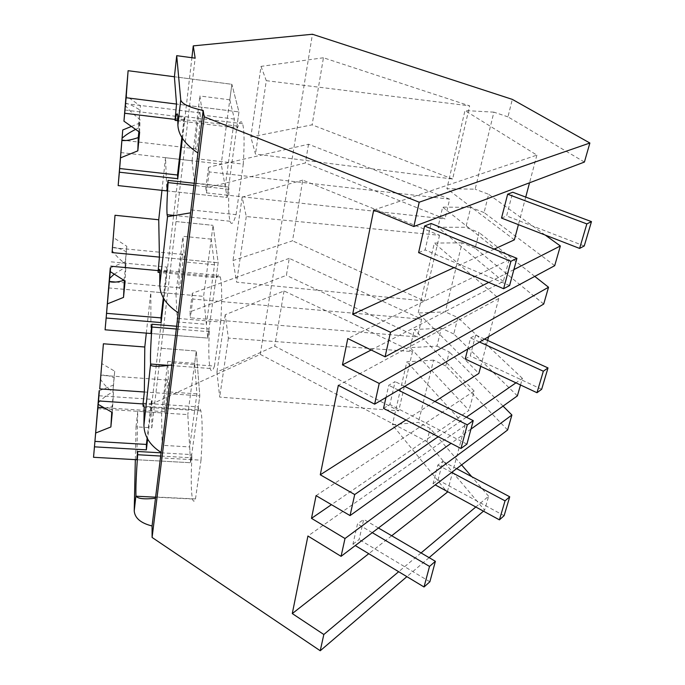 <?xml version="1.0" encoding="UTF-8"?>
<svg xmlns="http://www.w3.org/2000/svg" width="685" height="685" viewBox="0 0 685 685"><rect width="100%" height="100%" fill="white"/><g stroke="black" fill="none" stroke-linecap="round" stroke-linejoin="round"><path stroke-width="0.51" stroke-dasharray="3.42 2.57" d="M135.33 459.635L136.041 426.823L151.847 427.808L151.796 404.004L260.249 354.359L426.892 441.619L484.62 510.171L488.61 496.257L475.801 506.994M421.061 552.923L398.67 571.71M484.62 510.171L483.456 511.164M429.11 557.641L406.881 576.659M488.61 496.257L471.717 476.649M461.587 464.901L430.18 428.45L418.407 422.388L392.325 424.768L447.271 492.267M391.7 535.756L368.77 553.703M426.892 441.619L430.18 428.45M260.249 354.359L312.437 34.25M584.416 162.054L507.953 116.87L512.32 99.376M507.953 116.87L493.894 112.152L475.15 189.188L446.903 188.683L514.366 239.844M554.704 265.686L484.064 212.564L488.628 194.3L475.15 189.188M484.064 212.564L470.723 207.375L465.886 227.274L437.98 227.283L442.638 207.118L509.075 259.743L347.774 338.544M543.71 304.054L475.167 248.201L479.072 232.566L465.886 227.274M475.167 248.201L462.092 242.841L445.293 311.898L418.167 312.994L478.858 373.419M517.389 395.87L453.77 333.955L457.863 317.557L445.293 311.898M453.77 333.955L441.32 328.235L436.961 346.13L410.152 347.637L469.037 410.375L331.454 504.665M507.611 429.983L445.772 365.978L449.283 351.919L436.961 346.13M445.772 365.978L433.554 360.13L418.407 422.388M412.481 351.576L284.035 290.954L225.194 314.749L228.379 338.116L412.481 351.576L398.696 410.837L274.711 346.113L216.94 371.989L219.697 397.103L398.696 410.837M284.035 290.954L274.711 346.113M449.643 199.164L308.533 144.235L208.48 167.268L209.156 171.926L449.643 199.164L445.027 218.926L305.373 162.961L205.817 188.041L206.459 192.896L445.027 218.926M308.533 144.235L305.373 162.961M452.631 179.016L312.112 124.841L250.838 136.974L255.479 154.099L452.631 179.016L469.653 105.858L323.448 57.763L312.112 124.841M289.258 258.365L192.331 293.248L192.793 299.045L421.626 319.184L289.258 258.365L286.39 275.353L189.942 311.872L190.37 317.823L417.482 336.969L286.39 275.353M421.626 319.184L417.482 336.969M302.77 180.129L242.156 197.152L246.283 216.537L439.539 235.28L302.77 180.129L292.512 240.812L233.011 260.548L236.625 282.151L424.263 300.938L292.512 240.812M439.539 235.28L424.263 300.938M433.554 360.13L406.881 361.808L392.325 424.768M447.451 491.565L465.029 425.462L406.881 361.808M465.029 425.462L307.925 536.021M316.076 495.64L474.166 391.067L469.037 410.375M503.064 406.119L449.283 351.919M136.041 426.823L137.745 411.334L136.794 459.721L190.584 462.726L187.801 414.596L137.745 411.334M151.847 427.808L195.148 58.157M151.796 404.004L173.579 215.895M173.639 215.381L191.894 57.711M441.32 328.235L414.339 329.519L410.152 347.637M192.793 299.045L190.37 317.823M192.331 293.248L189.942 311.872M225.194 314.749L216.94 371.989M228.379 338.116L219.697 397.103M474.166 391.067L414.339 329.519M155.897 497.002L195.482 498.937C194.266 501.865 193.273 501.882 192.511 498.98C191.046 491.933 190.841 478.207 191.894 457.82L160.855 456.047M195.482 498.937L201.013 460.166L160.718 457.888M201.013 460.166C202.589 435.018 202.529 418.586 200.851 410.88C200.217 408.602 199.429 408.286 198.513 409.938L144.064 406.325M191.894 457.82L191.706 454.592L190.584 462.726L189.668 446.937L196.903 393.884L194.643 363.35L196.287 351.02L187.801 414.596M161.086 452.836L191.706 454.592M161.163 348.288L196.287 351.02L161.163 348.288M146.307 333.124L150.854 291.673L203.582 296.357L207.769 338.082L206.39 324.347L214.508 264.787L211.211 239.133L213.052 225.348L203.582 296.357M198.513 409.938L198.282 406.873L199.806 395.836L196.287 351.02L199.806 395.836L190.584 462.726L136.794 459.721M176.576 329.048L209.319 331.728L209.028 328.937L207.769 338.082L150.888 333.492L150.854 291.673M143.105 403.182L198.282 406.873M144.355 392L199.806 395.836L144.355 392M470.723 207.375L442.638 207.118M545.192 235.049L488.628 194.3M513.896 269.59L488.705 282.391M509.075 259.743L503.295 281.484L371.167 349.984M503.295 281.484L437.98 227.283M494.219 249.126L453.992 267.655M373.71 210.012L536.886 155.127L464.969 110.55L446.903 188.683M493.894 112.152L464.969 110.55M536.886 155.127L529.531 182.801M525.729 197.092L518.408 224.637M208.48 167.268L205.817 188.041M209.156 171.926L206.459 192.896M323.448 57.763L261.028 66.385L250.838 136.974M261.028 66.385L266.294 80.676L255.479 154.099M266.294 80.676L469.653 105.858M191.243 209.935L236.06 214.653C233.457 223.413 231.453 225.605 230.057 221.246C228.636 215.903 228.276 205.26 228.995 189.3L194.257 185.472M236.06 214.653L243.269 164.135L197.537 158.851M243.269 164.135C244.528 143.208 244.297 129.73 242.593 123.711C241.3 120.081 239.587 121.528 237.464 128.035L177.929 120.74M237.464 128.035L236.993 126.083L238.945 111.92L176.516 104.06L238.945 111.92L231.873 84.298L174.401 76.763L231.873 84.298L221.221 164.109L165.53 157.704L166.815 190.884L227.155 197.434L221.221 164.109M161.96 190.353L165.53 157.704M228.995 189.3L228.584 187.073L227.155 197.434L225.194 186.44L234.381 119.07L229.8 99.813L231.873 84.298L238.945 111.92L227.155 197.434L166.815 190.884M194.523 183.306L228.584 187.073M174.906 118.445L236.993 126.083M176.011 221.538L213.052 225.348L176.011 221.538M520.506 384.987L522.407 378.368L515.951 382.838M466.348 417.199L438.22 436.688M470.972 429.084L451.047 443.332M522.407 378.368L457.863 317.557M434.941 401.496L405.991 419.999M462.092 242.841L434.333 243.055L418.167 312.994M488.628 336.66L498.783 298.454L434.333 243.055M487.617 340.454L480.75 366.304M498.783 298.454L338.33 385.33M534.762 276.397L479.072 232.566M246.283 216.537L236.625 282.151M242.156 197.152L233.011 260.548M209.319 331.728C208.428 349.984 208.719 362.228 210.184 368.479C211.228 372.118 212.65 371.321 214.439 366.098L172.406 362.93M214.439 366.098L220.733 322.027L177.886 318.431M220.733 322.027C222.154 298.9 222 283.873 220.287 276.954C219.363 273.983 218.19 274.257 216.768 277.776L159.862 272.502M176.918 326.291L209.028 328.937M216.768 277.776L216.434 275.182L218.155 262.732L213.052 225.348L218.155 262.732L207.769 338.082L150.888 333.492M158.012 269.744L216.434 275.182M159.425 257.115L218.155 262.732L159.425 257.115M194.643 363.35L167.808 361.32L168.707 391.923L162.139 445.31L189.668 446.937M97.518 408.705L161.574 412.884L167.808 361.32M99.393 390.647L113.367 385.081L114.712 371.219L101.611 363.47M143.096 403.927L151.616 404.492L147.635 438.888M196.903 393.884L168.707 391.923M161.574 412.884L162.139 445.31M167.38 381.828L167.243 380.055C166.541 374.909 163.698 400.853 163.989 409.673L164.126 411.659C164.794 417.139 167.731 390.382 167.38 381.828M98.392 402.934C102.056 398.713 106.911 395.022 112.965 391.88L114.712 371.219M113.367 385.081L112.965 391.88M100.618 375.697L101.269 375.32C104.736 374.712 109.086 375.577 114.318 377.914M100.352 378.959C103.212 383.797 107.579 388.344 113.453 392.599L112.28 412.464M99.06 395.759L151.608 399.321L147.147 437.946M151.616 404.492L151.608 399.321M104.565 408.046L112.075 406.804L113.453 392.599M112.075 406.804L111.749 412.156M211.211 239.133L182.929 236.299L184.702 261.944L177.321 321.933L206.39 324.347M108.453 287.914L175.959 293.908L182.929 236.299M110.619 267.707L125.312 261.79L126.819 246.292L113.025 237.327M158.021 270.592L167.02 271.431L163.869 298.634M214.508 264.787L184.702 261.944M175.959 293.908L177.321 321.933M182.784 255.411L182.672 254.426C181.833 248.86 178.417 278.795 178.982 286.595L179.102 287.76C179.907 293.745 183.434 262.869 182.784 255.411M114.215 274.137L125.021 267.561L126.819 246.292M125.312 261.79L125.021 267.561M112.22 247.542C115.662 247.157 120.44 248.612 126.537 251.909M112.006 250.265C115.08 254.914 119.721 259.581 125.937 264.273L125.115 281.047M111.193 261.858L166.875 267.082L163.347 297.684M167.02 271.431L166.875 267.082M123.985 280.336L125.937 264.273M229.8 99.813L199.892 95.986L202.769 115.148L194.42 183.023L225.194 186.44M120.697 152.541L192.065 160.752L199.892 95.986M131.409 126.442L138.713 123.471L140.408 106.012L125.852 95.583M174.975 119.421L184.479 120.586L182.441 138.207M234.381 119.07L202.769 115.148M192.065 160.752L194.42 183.023M200.123 113.171L200.071 112.888C199.052 106.988 194.882 142.163 195.833 148.354L195.901 148.791C196.843 155.221 201.176 118.925 200.123 113.171M135.604 129.397L138.567 127.881L140.408 106.012M138.713 123.471L138.567 127.881M125.286 103.178C128.857 103.778 133.858 106.132 140.279 110.242M125.141 105.207C128.463 109.566 133.421 114.344 140.005 119.55L139.637 132.239M124.961 110.028L184.171 117.34L181.868 137.257M184.479 120.586L184.171 117.34M138.875 131.7L140.005 119.55M433.04 483.721L438.04 479.945L442.861 461.365L437.861 465.038L433.04 483.721L435.223 484.903M504.109 515.685L438.04 479.945M456.63 468.66L442.861 461.365M451.689 472.41L437.861 465.038M465.192 358.991L470.244 355.935L475.681 335.025L470.612 337.953L467.761 349.016M541.664 389.285L470.244 355.935M484.569 339.066L475.681 335.025M479.551 342.038L470.612 337.953M501.514 218.078L506.6 215.955L512.757 192.245M584.245 245.966L506.6 215.955M352.938 544.173L359.137 539.489L363.718 519.384L357.493 523.948L352.938 544.173L355.267 545.568M429.88 581.77L359.137 539.489M378.428 527.989L363.718 519.384M372.28 532.665L357.493 523.948M383.531 408.371L389.893 404.527L395.117 381.588L388.737 385.27L385.998 397.428M466.922 444.12L389.893 404.527M404.681 386.366L395.117 381.588M398.345 390.116L388.737 385.27M418.612 252.637L425.111 249.922L431.139 223.507M509.597 285.542L425.111 249.922M192.511 498.98L155.846 497.19M200.851 410.88L144.15 407.13M230.057 221.246L175.103 215.535M242.593 123.711L177.723 115.697M210.184 368.479L167.106 365.259M220.287 276.954L159.776 271.337M167.243 380.055L101.269 375.32M164.126 411.659L104 407.712M182.672 254.426L112.212 247.627M179.102 287.76L115.602 282.049M200.071 112.888L125.261 103.572M195.901 148.791L126.031 140.579"/><path stroke-width="1.03" d="M475.801 506.994L421.061 552.923M398.67 571.71L323.825 634.498L292.281 613.58L368.77 553.703M406.881 576.659L320.238 650.75L323.825 634.498M483.456 511.164L429.11 557.641M471.717 476.649L461.587 464.901M447.451 491.565L447.271 492.267L391.7 535.756M320.238 650.75L152.096 537.451L204.139 116.758L203.171 110.465C189.445 107.476 181.97 103.983 180.746 99.976L177.894 125.192L177.723 115.697C177.261 112.126 176.37 113.693 175.043 120.38L176.516 104.06L174.401 76.763L176.713 55.665L180.746 99.976M341.07 556.34L345 538.513L511.901 415.016L507.611 429.983L341.07 556.34L307.925 536.021L292.281 613.58M451.047 443.332L350.061 515.591L316.076 495.64L311.495 518.348L345 538.513M350.061 515.591L354.702 494.553L320.28 474.791L338.33 385.33L374.652 404.15L379.216 383.446L342.457 364.874L347.774 338.544L385.098 356.799L390.501 332.285L352.655 314.329L373.71 210.012L413.843 226.521L419.203 202.203L204.139 116.758M152.096 537.451L152.07 525.977C140.75 523.143 134.799 518.1 134.226 510.856L135.33 459.635M176.713 55.665L195.148 58.157L193.264 45.878L312.437 34.25L512.32 99.376L589.871 143.019L419.203 202.203M331.454 504.665L311.495 518.348M511.901 415.016L503.064 406.119M177.894 125.192C178.391 135.065 185.078 144.347 197.939 153.02L203.171 110.465M197.939 153.02L152.07 525.977M160.855 456.047L137.651 454.729C136.246 474.422 135.681 488.02 135.955 495.52L136.109 496.223C137.856 498.748 144.312 499.433 155.478 498.278M137.651 454.729L137.711 451.492L136.794 459.721L93.528 457.297L99.393 390.647M173.579 215.895L173.639 215.381M191.894 57.711L193.264 45.878M144.064 406.325L143.071 406.265L143.105 403.182L144.355 392L144.792 347.012L146.307 333.124M176.576 329.048L151.933 327.028C150.649 345.454 150.212 357.793 150.614 364.035L143.936 425.094L144.15 407.13C143.953 404.852 143.593 404.561 143.071 406.265M143.936 425.094C144.098 436.105 149.827 445.224 161.112 452.434M137.711 451.492L161.086 452.836M151.933 327.028L151.924 324.228L150.888 333.492L105.088 329.802L110.619 267.707M545.192 235.049L560.356 245.975L554.704 265.686L385.098 356.799M560.356 245.975L513.896 269.59M488.705 282.391L390.501 332.285M371.167 349.984L342.457 364.874M518.408 224.637L514.366 239.844L494.219 249.126M453.992 267.655L352.655 314.329M589.871 143.019L584.416 162.054L413.843 226.521M529.531 182.801L525.729 197.092M194.257 185.472L168.09 182.587C166.994 198.693 166.66 209.396 167.097 214.696L167.534 216.683L159.785 285.114C160.084 295.655 166.249 304.885 178.288 312.797M167.534 216.683L190.584 212.838M177.929 120.74L175.043 120.38M168.09 182.587L167.996 180.369L166.815 190.884L118.162 185.592L122.743 129.97L131.409 126.442M112.083 252.585L115.02 215.27L112.083 252.585L159.425 257.115L158.732 219.765L161.96 190.353M159.425 257.115L158.047 272.339C158.894 268.725 159.477 268.392 159.776 271.337L159.785 285.114M167.996 180.369L194.523 183.306M470.972 429.084L517.389 395.87L520.506 384.987M515.951 382.838L466.348 417.199M438.22 436.688L354.702 494.553M480.75 366.304L478.858 373.419L434.941 401.496M405.991 419.999L320.28 474.791M488.628 336.66L487.617 340.454M374.652 404.15L543.71 304.054L548.531 287.238L379.216 383.446M548.531 287.238L534.762 276.397M150.734 365.045C151.95 366.783 158.997 366.749 171.875 364.925M159.862 272.502L158.047 272.339M151.924 324.228L176.918 326.291M144.355 392L99.727 388.909L103.392 343.784L144.792 347.012M99.727 388.909L103.392 343.784M147.635 438.888L146.367 449.848L94.47 446.843L93.528 457.297M98.631 400.956L143.096 403.927M99.145 390.75L94.924 441.388L146.402 444.428L147.147 437.946M94.47 446.843L94.924 441.388M98.109 403.371L98.392 402.934M95.677 433.014L110.867 426.978L112.28 412.464L98.272 404.433M97.835 406.736L98.631 407.361L104.565 408.046M146.367 449.848L146.402 444.428M111.749 412.156L110.867 426.978M115.02 215.27L158.732 219.765M163.869 298.634L161.103 322.575L106.158 318.02L105.088 329.802M110.85 266.208L158.021 270.592M110.268 267.852L106.526 313.328L161.009 317.891L163.347 297.684M106.158 318.02L106.526 313.328M109.412 278.581L114.215 274.137M107.382 303.883L123.514 297.41L125.115 281.047L110.311 271.654M109.18 281.449L109.215 281.475C112.477 282.665 117.4 282.288 123.985 280.336M161.103 322.575L161.009 317.891M124.362 280.576L123.514 297.41M176.516 104.06L126.126 97.724L128.104 70.701L174.401 76.763M126.126 97.724L123.951 121.185L128.104 70.701M182.441 138.207L177.757 178.699L119.378 172.209L118.162 185.592M124.721 113.256L174.975 119.421M122.743 129.97L119.652 168.527L177.509 175.009L181.868 137.257M119.378 172.209L119.652 168.527M122.11 138.242C125.244 135.279 129.739 132.333 135.604 129.397M120.628 157.815L137.822 150.837L139.637 132.239L123.951 121.185M121.947 140.442C125.56 140.973 130.998 140.023 138.25 137.599L138.875 131.7M177.757 178.699L177.509 175.009M138.25 137.599L137.822 150.837M499.425 519.855L504.109 515.685L509.726 496.779L505.042 500.846L499.425 519.855L435.223 484.903M509.726 496.779L456.63 468.66M505.042 500.846L451.689 472.41M536.98 392.719L541.664 389.285L548.009 367.922L543.333 371.219L536.98 392.719L465.192 358.991L467.761 349.016M548.009 367.922L484.569 339.066M543.333 371.219L479.551 342.038M579.604 248.424L584.245 245.966L591.472 221.623L586.848 223.909L579.604 248.424L501.514 218.078L507.662 194.197L512.757 192.245L591.472 221.623M586.848 223.909L507.662 194.197M424.032 586.985L429.88 581.77L435.386 561.306L429.521 566.409L424.032 586.985L355.267 545.568M435.386 561.306L378.428 527.989M429.521 566.409L372.28 532.665M460.979 448.478L466.922 444.12L473.241 420.65L467.29 424.846L460.979 448.478L383.531 408.371L385.998 397.428M473.241 420.65L404.681 386.366M467.29 424.846L398.345 390.116M503.612 288.719L509.597 285.542L516.918 258.339L510.924 261.293L503.612 288.719L418.612 252.637L424.614 226.007L431.139 223.507L516.918 258.339M510.924 261.293L424.614 226.007M135.955 495.52L134.226 510.856M155.846 497.19L136.109 496.231M175.103 215.535L167.097 214.696M167.106 365.259L150.614 364.035M104 407.712L98.631 407.361M115.602 282.049L109.215 281.475M126.031 140.579L121.964 140.1"/></g></svg>
